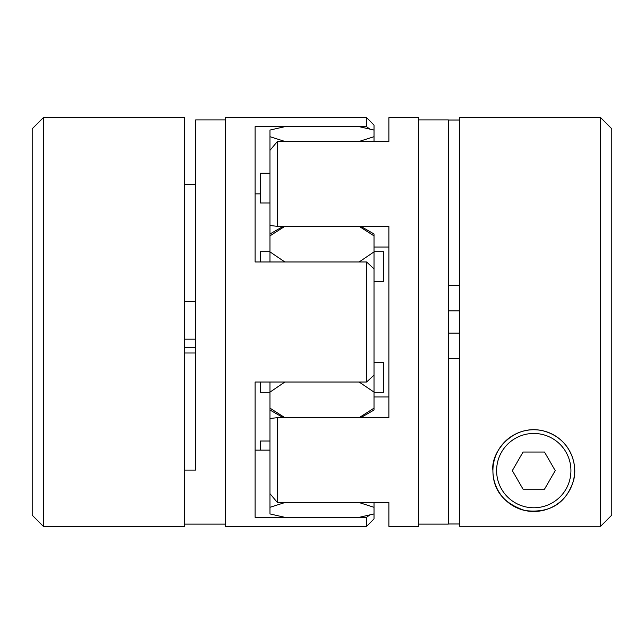 <?xml version="1.0" encoding="UTF-8"?>
<svg xmlns="http://www.w3.org/2000/svg" width="644" height="644" viewBox="0 0 644 644"><rect width="100%" height="100%" fill="white"/><g stroke="black" fill="none" stroke-linecap="round" stroke-linejoin="round"><path stroke-width="0.97" d="M195.679 339.179L184.53 339.179M195.679 301.513L184.53 301.513M195.679 352.993L184.53 352.993M225.4 119.881L195.679 119.881L195.679 470.08L184.53 470.08M184.53 184.434L195.679 184.434M32.2 128.8L32.2 515.2L43.349 526.349L43.349 117.651L32.2 128.8M269.981 507.303L269.981 513.936L284.849 517.325L359.151 517.325L374.019 513.936L374.019 507.303L359.151 502.57L284.849 502.57L269.981 507.303L269.981 493.65L277.419 502.57L388.879 502.57L388.879 526.349L418.6 526.349L418.6 117.651L388.879 117.651L388.879 141.43L277.419 141.43L269.981 150.35L269.981 136.697L284.849 141.43L359.151 141.43L374.019 136.697L374.019 125.081L366.581 117.651L366.581 126.675L255.121 126.675L255.121 261.971L366.581 261.971L366.581 382.029L374.019 375.138L374.019 268.862L366.581 261.971M366.581 382.029L255.121 382.029L255.121 517.325L366.581 517.325L366.581 526.349L225.4 526.349L225.4 117.651L366.581 117.651M366.581 126.675L369.696 129.017M255.121 193.86L260.321 193.86M255.121 450.14L269.981 450.14M195.679 347.744L184.53 347.744M43.349 117.651L184.53 117.651L184.53 526.349L43.349 526.349M369.696 514.983L366.581 517.325M374.019 513.936L374.019 518.919L366.581 526.349M448.321 310.851L459.47 310.851M448.321 333.149L459.47 333.149M448.321 358.402L459.47 358.402M448.321 285.598L459.47 285.598M418.6 524.119L448.321 524.119L448.321 119.881L418.6 119.881M459.47 523.983L448.321 523.983M600.651 117.651L459.47 117.651L459.47 526.269L600.651 526.269L611.8 515.12L600.651 526.269L600.651 117.651L611.8 128.8L611.8 515.12M277.419 502.57L277.419 417.666L388.879 417.666L388.879 226.334L277.419 226.334L277.419 141.43M277.419 417.666L269.981 418.495L269.981 382.029M388.879 396.962L374.019 396.962M388.879 247.038L374.019 247.038M269.981 261.971L269.981 225.505L277.419 226.334M492.91 470.619C492.982 490.245 503.713 503.552 525.101 510.555C555.353 514.194 567.533 497.675 572.943 482.3C578.674 466.884 571.655 438.121 542.763 430.747C512.761 423.76 490.47 452.539 492.91 470.619A40.87 40.87 0 0 0 554.21 506.007A40.87 40.87 0 0 0 554.21 435.223A40.87 40.87 0 0 0 492.91 470.619M570.93 470.619A37.151 37.151 0 0 1 515.2 502.795A37.151 37.151 0 0 1 515.2 438.435A37.151 37.151 0 0 1 570.93 470.619M512.326 470.619L523.049 489.19L544.502 489.19L555.225 470.619L544.502 452.04L523.049 452.04L512.326 470.619M459.47 120.017L448.321 120.017M269.981 225.505L269.981 150.35M269.981 493.65L269.981 418.495M374.019 130.064L359.151 126.675L284.849 126.675L269.981 130.064L269.981 136.697M374.019 507.303L374.019 502.57M360.769 417.666L374.019 410.019L374.019 375.138M374.019 141.43L374.019 136.697M374.019 268.862L374.019 233.981L360.769 226.334M374.019 392.124L359.151 382.029L284.849 382.029L269.981 392.124M374.019 392.309L383.679 392.309L383.679 362.588L374.019 362.588M260.321 261.971L260.321 251.691L269.981 251.691M374.019 281.412L383.679 281.412L383.679 251.691L374.019 251.691M269.981 392.309L260.321 392.309L260.321 382.029M269.981 441.011L260.321 441.011L260.321 450.14M269.981 173.268L260.321 173.268L260.321 202.989L269.981 202.989M374.019 235.865L359.151 226.334L284.849 226.334L269.981 235.865M269.981 251.876L284.849 261.971L359.151 261.971L374.019 251.876M269.981 408.135L284.849 417.666L359.151 417.666L374.019 408.135M225.4 524.119L184.53 524.119M269.981 233.981L283.231 226.334M269.981 410.019L283.231 417.666"/></g></svg>
